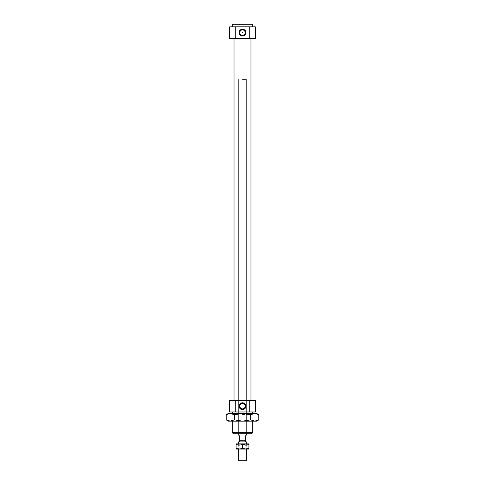 <?xml version="1.0" encoding="UTF-8"?>
<svg xmlns="http://www.w3.org/2000/svg" width="485" height="485" viewBox="0 0 485 485"><rect width="100%" height="100%" fill="white"/><g stroke="black" fill="none" stroke-linecap="round" stroke-linejoin="round"><path stroke-width="0.36" stroke-dasharray="2.42 1.82" d="M232.23 432.632L252.77 432.632M251.618 433.79L233.382 433.79M242.5 411.965L252.77 411.965L242.5 411.965M242.5 433.79L246.35 433.79L242.5 433.79M242.5 30.925L239.802 30.925L242.5 30.925M232.23 24.25L252.77 24.25M242.5 25.062L245.198 25.062L242.5 25.062M239.802 406.187A2.698 2.698 0 0 0 243.846 408.522A2.698 2.698 0 0 0 243.846 403.853A2.698 2.698 0 0 0 239.802 406.187M239.802 32.592A2.698 2.698 0 0 0 243.846 34.932A2.698 2.698 0 0 0 243.846 30.258A2.698 2.698 0 0 0 239.802 32.592M229.66 38.37L255.34 38.37M242.5 38.37L250.975 38.37L242.5 38.37M229.66 411.965L255.34 411.965M242.5 79.455L246.35 79.455L242.5 79.455M242.5 26.82L252.77 26.82L242.5 26.82M229.66 26.82L255.34 26.82M242.5 400.41L250.975 400.41L242.5 400.41M229.66 400.41L255.34 400.41M246.35 435.075L245.707 435.718L245.707 440.21L239.293 440.21L239.293 435.718L238.65 435.075M239.293 440.21L245.707 440.21L239.293 440.21M238.65 441.877L246.35 441.877M238.65 460.75L246.35 460.75M258.808 419.883L254.728 421.144L256.62 421.144M250.654 419.883L242.5 421.144L254.728 421.144L250.654 419.883L250.654 414.705L254.728 413.438L258.808 414.705M242.5 421.144L234.346 419.883L230.272 421.144L242.5 421.144M228.38 421.144L230.272 421.144L226.192 419.883M256.62 413.438L228.38 413.438M226.192 414.705L230.272 413.438L234.346 414.705L242.5 413.438L250.654 414.705M234.346 419.883L234.346 414.705M242.5 420.052L251.806 420.052L242.5 420.052M242.5 413.438L232.103 413.438L242.5 413.438M242.5 414.529L251.806 414.529L242.5 414.529M242.5 444.545L245.707 444.545L242.5 444.545M242.5 443.902L238.65 443.902L242.5 443.902M242.5 448.298L245.707 448.298L242.5 448.298M239.293 443.902L236.08 443.902L236.08 444.472L239.293 443.902L242.5 444.472L245.707 443.902L239.293 443.902M248.92 443.902L245.707 443.902L248.92 444.472L248.92 443.902M242.5 449.037L246.35 449.037L242.5 449.037M248.92 449.037L248.92 448.461L245.707 449.037L248.92 449.037M245.707 449.037L242.5 448.461L239.293 449.037L245.707 449.037M239.293 449.037L236.08 448.461L236.08 449.037L239.293 449.037M242.5 444.472L242.5 448.461M248.92 444.472L248.92 448.461M236.08 444.472L236.08 448.461M232.23 413.438L232.23 421.144M252.77 413.438L252.77 421.144M239.099 24.25L239.802 25.062L239.802 30.925L242.5 32.543L245.198 30.925L245.198 25.062L245.901 24.25M238.65 79.455L238.65 433.79L238.65 79.455M246.35 79.455L246.35 433.79L246.35 79.455M238.65 443.902L238.65 449.037L239.293 448.298L239.293 444.545L238.65 443.902M246.35 443.902L246.35 449.037L245.707 448.298L245.707 444.545L246.35 443.902M232.103 421.144L233.194 420.052L233.194 414.529L232.103 413.438M252.897 421.144L251.806 420.052L251.806 414.529L252.897 413.438"/><path stroke-width="0.73" d="M252.77 432.632L232.23 432.632L233.382 433.79L251.618 433.79L252.77 432.632L252.77 421.144M239.099 406.187A3.401 3.401 0 0 1 244.204 403.241A3.401 3.401 0 0 1 244.204 409.134A3.401 3.401 0 0 1 239.099 406.187M239.802 406.187A2.698 2.698 0 0 0 243.846 408.522A2.698 2.698 0 0 0 243.846 403.853A2.698 2.698 0 0 0 239.802 406.187M239.099 32.592A3.401 3.401 0 0 1 244.204 29.646A3.401 3.401 0 0 1 244.204 35.538A3.401 3.401 0 0 1 239.099 32.592M239.802 32.592A2.698 2.698 0 0 0 243.846 34.932A2.698 2.698 0 0 0 243.846 30.258A2.698 2.698 0 0 0 239.802 32.592M249.266 26.82L249.266 38.37L235.734 38.37L235.734 26.82L255.34 26.82L255.34 38.37L249.266 38.37M235.734 400.41L249.266 400.41L249.266 411.965L235.734 411.965L235.734 400.41L229.66 400.41L229.66 411.965L235.734 411.965M235.734 38.37L229.66 38.37L229.66 26.82L235.734 26.82M249.266 400.41L255.34 400.41L255.34 411.965L249.266 411.965M252.77 26.82L252.77 24.25L232.23 24.25L232.23 26.82M238.65 433.79L238.65 435.075L239.293 435.718L239.293 441.877M239.293 440.21L245.707 440.21L245.707 435.718L246.35 435.075L246.35 433.79M246.35 443.902L246.35 441.877L238.65 441.877L238.65 443.902M246.35 449.037L246.35 460.75L238.65 460.75L238.65 449.037M250.654 419.883L254.728 421.144L242.5 421.144L250.654 419.883L250.654 414.705L242.5 413.438L256.62 413.438L258.808 414.705L254.728 413.438L250.654 414.705M258.808 419.883L256.62 421.144L254.728 421.144L258.808 419.883L258.808 414.705M230.272 421.144L228.38 421.144L226.192 419.883L230.272 421.144L234.346 419.883L242.5 421.144L230.272 421.144M234.346 414.705L230.272 413.438L242.5 413.438L234.346 414.705L234.346 419.883M226.192 414.705L228.38 413.438L230.272 413.438L226.192 414.705L226.192 419.883M236.08 443.902L248.92 443.902L248.92 444.472L245.707 443.902L242.5 444.472L239.293 443.902L236.08 444.472L236.08 443.902M242.5 448.461L245.707 449.037L239.293 449.037L242.5 448.461L242.5 444.472M248.92 448.461L248.92 449.037L245.707 449.037L248.92 448.461L248.92 444.472M236.08 449.037L236.08 448.461L239.293 449.037L236.08 449.037M236.08 444.472L236.08 448.461M232.23 411.965L232.23 413.438M232.23 421.144L232.23 432.632M252.77 411.965L252.77 413.438M234.025 38.37L234.025 400.41M250.975 38.37L250.975 400.41M245.707 440.21L245.707 441.877"/></g></svg>
